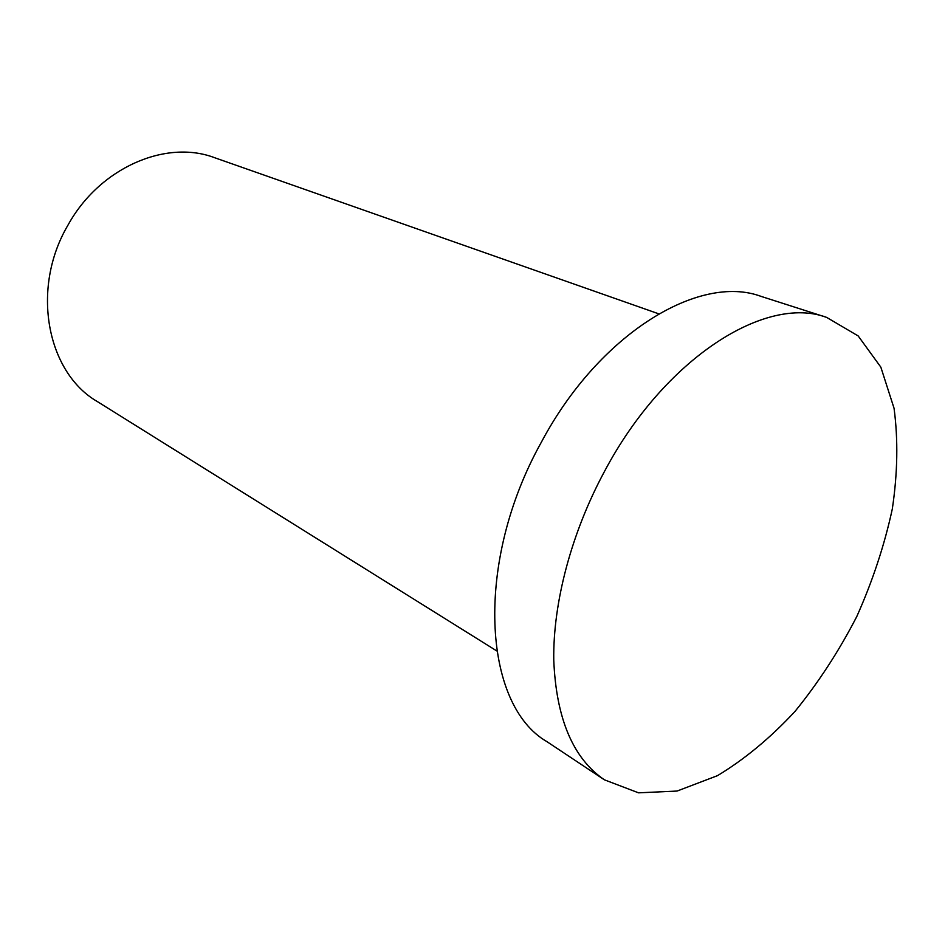 <?xml version="1.0" encoding="UTF-8"?>
<svg xmlns="http://www.w3.org/2000/svg" width="945" height="945" viewBox="0 0 945 945"><rect width="100%" height="100%" fill="white"/><g stroke="black" fill="none" stroke-linecap="round" stroke-linejoin="round"><path stroke-width="1.42" d="M496.668 650.881L97.37 401.59C47.002 372.566 30.464 288.886 67.875 225.3C99.579 167.56 166.06 139.187 214.598 157.697L658.689 313.811M604.54 471.331C664.642 357.931 765.911 294.58 826.639 317.39L858.166 335.936L880.834 367.144L894.053 408.275C898.222 439.614 897.644 473.185 892.304 509.001C884.437 545.265 872.601 581.104 856.796 616.506C839.018 650.975 818.417 682.609 795.017 711.396C770.388 737.939 744.53 759.355 717.456 775.668L677.081 791.048L638.536 792.831L604.363 779.802C573.024 758.422 556.156 718.495 553.758 660.023C552.931 602.827 571.347 532.909 604.54 471.331M604.363 779.802L546.895 741.636C482.989 704.805 473.953 562.747 541.473 441.988C599.307 333.361 699.3 273.436 760.938 296.34L826.639 317.39"/></g></svg>
